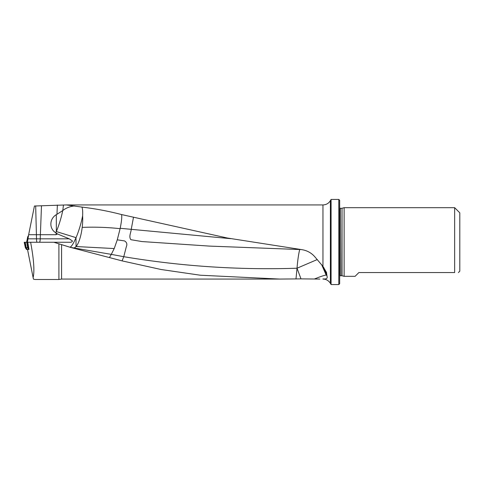 <?xml version="1.0" encoding="UTF-8"?>
<svg xmlns="http://www.w3.org/2000/svg" width="484" height="484" viewBox="0 0 484 484"><rect width="100%" height="100%" fill="white"/><g stroke="black" fill="none" stroke-linecap="round" stroke-linejoin="round"><path stroke-width="0.73" d="M58.909 279.498L58.909 243.821L61.589 244.644L61.589 279.068L58.909 279.498L34.951 279.498L33.426 279.111L33.112 277.55C34.66 271.191 33.832 259.43 30.625 242.26L69.327 242.26C71.106 242.423 72.14 241.988 72.431 240.947L69.236 238.824L57.499 233.96L56.084 234.704L28.647 234.704L34.431 206.015L66.344 204.932L81.947 207.098C95.227 208.664 108.44 211.151 121.569 214.563L227.305 238.013L301.623 249.617C306.844 250.422 311.17 252.733 314.6 256.544L322.961 266.382L322.961 204.932C326.198 204.823 328.678 203.395 330.391 200.642L331.086 199.438L331.086 284.562L338.806 284.562L338.806 199.438L339.665 200.297L339.665 283.703L338.806 284.562M28.647 234.704L27.431 242.254L48.533 242.26M69.327 242.26L53.851 242.26L58.909 243.821M28.701 247.663L27.612 247.663L28.538 249.466L29.01 249.466L26.499 249.466M109.487 257.488L111.278 254.372L70.434 247.36L122.077 260.882L161.063 269.503L200.352 275.221L279.746 279.068L301 278.875L297.025 268.221L295.984 278.953M61.589 244.644L69.666 247.136A21.453 3.727 107.2 0 0 75.994 237.638L76.036 246.489A21.453 6.165 -83.1 0 1 73.399 247.935A21.453 21.453 0 0 1 70.434 247.36L53.851 242.26M319.851 279.068L301 278.875M30.625 242.26L27.776 242.26L29.01 249.466M317.31 259.533L297.025 268.221C238.812 270.132 181.058 266.291 123.765 256.695L111.278 254.372L114.218 248.552L117.273 239.828L124.545 240.929C126.844 242.284 127.413 244.281 126.27 246.919L123.765 256.695L122.077 260.882M319.851 204.932L66.344 204.932M57.499 233.96L55.751 232.731A10.533 10.031 122.8 0 1 50.868 223.771A10.533 10.031 122.8 0 1 56.295 214.666A10.569 10.067 122.8 0 1 56.967 214.303L62.787 210.546C66.078 207.926 70.041 206.39 74.657 205.936M341.752 275.717L342.019 208.247L342.019 275.753L340.306 275.717L340.306 208.283L339.665 208.059M339.665 275.94L340.306 275.717M344.13 276.316L344.13 207.684L454.651 207.684L454.651 272.553C459.558 272.553 459.558 272.553 454.651 272.553L358.874 272.553L355.111 276.316L344.13 276.316L342.019 275.753M342.019 208.247L344.13 207.684M454.651 207.684L459.8 212.833L459.8 271.167L458.415 272.553M331.086 199.438L338.806 199.438M322.961 278.905C326.44 279.304 327.789 278.373 326.996 276.116L326.464 272.304M314.467 278.984A21.453 1.718 155.8 0 1 326.198 275.1A21.453 1.718 155.8 0 1 326.603 275.202L325.678 273.224A21.453 1.01 155.8 0 0 326.107 272.94A21.453 1.01 155.8 0 0 326.549 272.498L322.961 266.382M81.947 207.098C82.613 208.913 82.843 211.798 82.625 215.761A21.453 6.165 -83.1 0 1 82.195 227.383A21.453 6.165 -83.1 0 1 76.079 246.537L114.218 248.552M121.569 214.563C122.047 216.802 121.587 221.382 120.189 228.297L120.105 228.672M297.025 268.221L297.037 268.215A21.453 0.744 -0 0 1 297.025 268.215A21.453 2.523 94.8 0 1 299.717 249.526L209.415 246.096L141.957 241.558L130.892 239.695C128.502 236.676 131.091 232.344 131.255 229.247L133.511 217.153M301.06 249.55A21.344 16.583 -1.8 0 0 299.717 249.526M325.678 273.224L321.703 264.736M326.996 276.116A21.217 19.076 -1.8 0 0 326.603 275.202M62.714 210.601A21.453 3.727 -72.8 0 1 56.338 231.57L75.994 237.638M56.295 214.666L56.338 231.57M76.036 237.747A21.453 3.727 107.2 0 0 82.625 215.761M82.195 227.383C94.858 226.881 107.496 227.305 120.111 228.672L117.273 239.828M120.189 228.297L230.614 238.654M56.295 231.455A21.453 3.727 -72.8 0 1 55.751 232.731M27.527 249.466L33.112 277.55M27.776 242.26L27.425 242.26L28.344 247.663M26.88 249.466L25.906 247.663L27.612 247.663L26.693 242.26L25.222 242.26L26.196 247.663L27.171 249.466M25.906 247.663L24.896 242.26L24.545 242.26L25.706 247.663L25.392 247.669M24.896 242.26L25.222 242.26M26.693 242.26L27.425 242.26M26.608 242.26L27.685 236.9L28.471 235.575L27.691 236.888L26.608 242.26L27.685 236.9L28.254 236.7M27.836 238.824L36.512 238.824A3.43 0.593 -90 0 0 36.929 242.103M56.084 234.704L56.156 232.967M322.961 279.068C326.198 279.177 328.678 280.605 330.391 283.358L330.391 200.642M56.967 214.303L57.372 205.047M41.473 206.002L40.226 238.824L69.236 238.824M39.603 242.097A3.43 0.889 90 0 0 40.226 238.824L36.512 238.824L35.683 206.075M63.44 205.041L62.787 210.546M326.198 275.1L321.606 264.609M326.107 272.94L323.76 267.507M70.434 247.36A21.453 21.453 0 0 0 73.399 247.935M28.278 247.669L28.919 248.939M25.658 247.669L26.801 249.466M61.589 279.068L279.746 279.068M319.234 204.932L322.961 204.932M341.752 208.283L340.306 208.283M330.391 283.358L331.086 284.562M25.368 247.687L24.206 242.284M26.529 249.52L25.386 247.723"/></g></svg>
